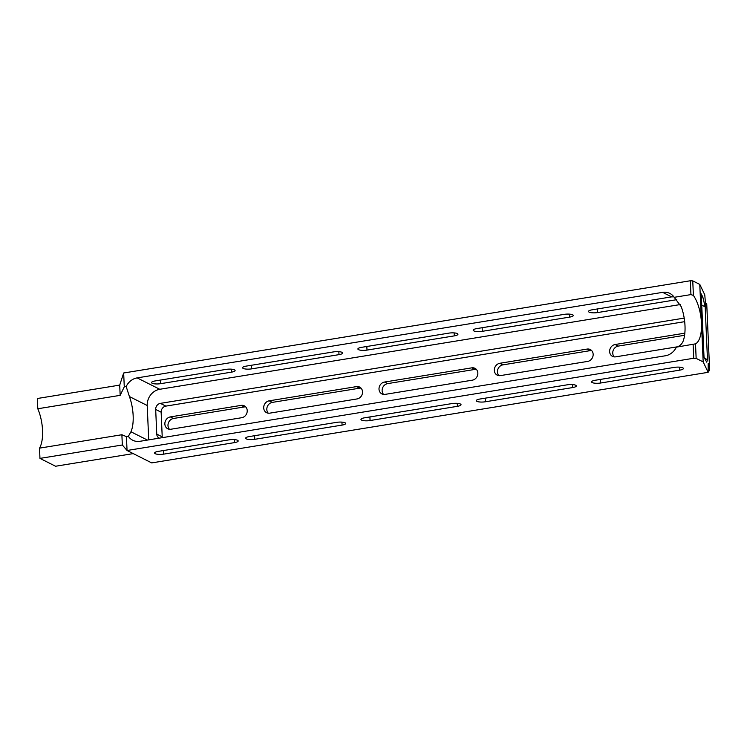 <?xml version="1.0" encoding="UTF-8"?>
<svg xmlns="http://www.w3.org/2000/svg" width="747" height="747" viewBox="0 0 747 747"><rect width="100%" height="100%" fill="white"/><g stroke="black" fill="none" stroke-linecap="round" stroke-linejoin="round"><path stroke-width="1.12" d="M345.105 422.793A6.387 1.643 177.5 0 0 336.608 422.354L249.302 436.565A6.387 1.643 177.5 0 0 245.651 438.218A6.387 1.643 177.5 0 0 254.764 439.311L342.07 425.099A6.387 1.643 177.5 0 0 345.712 423.446A6.387 1.643 177.5 0 0 345.105 422.793M460.413 404.024A6.387 1.643 177.5 0 0 451.916 403.585L364.611 417.797A6.387 1.643 177.5 0 0 360.96 419.45A6.387 1.643 177.5 0 0 370.073 420.542L457.379 406.331A6.387 1.643 177.5 0 0 461.03 404.678A6.387 1.643 177.5 0 0 460.413 404.024M575.722 385.256A6.387 1.643 177.5 0 0 567.225 384.817L479.919 399.029A6.387 1.643 177.5 0 0 476.269 400.681A6.387 1.643 177.5 0 0 485.382 401.774L572.688 387.562A6.387 1.643 177.5 0 0 576.339 385.91A6.387 1.643 177.5 0 0 575.722 385.256M682.795 367.823A6.387 1.643 177.5 0 0 674.298 367.393L595.228 380.26A6.387 1.643 177.5 0 0 591.577 381.913A6.387 1.643 177.5 0 0 600.691 383.006L679.761 370.138A6.387 1.643 177.5 0 0 683.412 368.486A6.387 1.643 177.5 0 0 682.795 367.823M333.526 351.902A6.387 1.643 -2.5 0 1 342.023 352.341A6.387 1.643 -2.5 0 1 342.64 352.995A6.387 1.643 -2.5 0 1 338.989 354.648L251.683 368.859A6.387 1.643 -2.5 0 1 242.579 367.767A6.387 1.643 -2.5 0 1 246.221 366.114L333.526 351.902M448.844 333.134A6.387 1.643 -2.5 0 1 457.332 333.573A6.387 1.643 -2.5 0 1 457.948 334.226A6.387 1.643 -2.5 0 1 454.297 335.879L366.992 350.091A6.387 1.643 -2.5 0 1 357.888 348.998A6.387 1.643 -2.5 0 1 361.529 347.346L448.844 333.134M564.153 314.366A6.387 1.643 -2.5 0 1 572.65 314.804A6.387 1.643 -2.5 0 1 573.257 315.458A6.387 1.643 -2.5 0 1 569.616 317.111L482.301 331.323A6.387 1.643 -2.5 0 1 473.196 330.23A6.387 1.643 -2.5 0 1 476.847 328.577L564.153 314.366M676.735 299.678A6.387 1.643 -2.5 0 1 676.689 299.687L597.619 312.554A6.387 1.643 -2.5 0 1 588.505 311.462A6.387 1.643 -2.5 0 1 592.156 309.809L671.226 296.933A6.387 1.643 -2.5 0 1 671.618 296.876L673.869 296.839M237.593 440.291A6.387 1.643 177.5 0 0 229.096 439.852L158.261 451.384A6.387 1.643 177.5 0 0 154.61 453.037A6.387 1.643 177.5 0 0 163.724 454.129L234.558 442.607A6.387 1.643 177.5 0 0 238.2 440.954A6.387 1.643 177.5 0 0 237.593 440.291M226.014 369.401A6.387 1.643 -2.5 0 1 234.511 369.84A6.387 1.643 -2.5 0 1 235.128 370.493A6.387 1.643 -2.5 0 1 231.477 372.146L160.642 383.678A6.387 1.643 -2.5 0 1 151.538 382.585A6.387 1.643 -2.5 0 1 155.18 380.933L226.014 369.401M133.237 453.606L55.567 466.24L39.964 458.397L39.516 448.144A27.368 11.046 80.8 0 0 37.798 408.758L120.164 395.35L124.273 386.834L126.178 386.526A14.595 12.811 -63.3 0 1 137.149 377.889L662.636 292.357A14.595 12.811 -63.3 0 1 669.816 293.412A14.595 12.811 -63.3 0 1 674.205 297.315L681.255 306.728A27.368 11.046 -99.2 0 1 682.795 341.958C681.357 344.684 679.228 346.412 676.38 347.14L695.513 343.844A27.368 11.046 80.8 0 0 701.48 323.162L703.17 361.912L696.148 358.383L693.72 358.252L127.046 450.488L151.706 462.897L708.156 372.323L708.193 363.537M674.205 297.315L690.938 294.598L690.331 280.76L123.666 372.996L119.716 385.107L37.35 398.506L37.798 408.758M680.284 304.552L159.774 389.28A14.595 12.811 -63.3 0 0 147.215 405.509L148.718 439.871M684.196 318.11L160.39 403.371A5.472 4.809 -63.3 0 0 155.684 409.459L156.758 434.11A5.472 4.809 -63.3 0 0 159.176 438.162M695.513 343.844L696.148 358.383M122.331 444.988L127.046 450.488L126.448 436.65L121.882 434.735L122.331 444.988L39.964 458.397M690.331 280.76L692.758 280.881L699.78 284.411L701.48 323.162A27.368 11.046 80.8 0 0 693.393 295.42L690.938 294.598M123.666 372.996L124.273 386.834M119.716 385.107L120.164 395.35M498.921 375.657A6.387 5.603 116.7 0 1 497.876 369.233A6.387 5.603 116.7 0 1 502.936 364.853L590.242 350.642A6.387 5.603 116.7 0 1 591.68 350.604M614.23 356.889A6.387 5.603 116.7 0 1 613.184 350.464A6.387 5.603 116.7 0 1 618.245 346.085L684.588 335.291M169.457 429.282A6.387 5.603 116.7 0 1 168.42 422.858A6.387 5.603 116.7 0 1 173.481 418.479L244.306 406.947A6.387 5.603 116.7 0 1 245.744 406.91M268.294 413.194A6.387 5.603 116.7 0 1 267.258 406.77A6.387 5.603 116.7 0 1 272.319 402.39L359.624 388.179A6.387 5.603 116.7 0 1 361.053 388.141M383.603 394.425A6.387 5.603 116.7 0 1 382.567 388.001A6.387 5.603 116.7 0 1 387.628 383.622L474.933 369.41A6.387 5.603 116.7 0 1 476.371 369.373M692.758 280.881L693.393 295.42M693.72 358.252L693.113 344.414M126.448 436.65L128.353 436.341A14.595 12.811 -63.3 0 0 132.742 440.244A14.595 12.811 -63.3 0 0 139.922 441.3L665.409 355.768A14.595 12.811 -63.3 0 0 676.38 347.14M703.17 361.912L708.156 372.323M699.78 284.411L704.776 294.822L705.7 306.354L706.064 307.129L706.727 303.693L709.65 370.624L708.529 363.49M121.882 434.735L39.516 448.144M128.353 436.341L130.949 431.785A27.368 11.046 80.8 0 0 129.408 396.554L126.178 386.526M705.57 303.394L706.513 303.235M708.305 371.128L709.65 370.624M708.399 370.335L709.426 370.167M704.019 357.271L701.246 293.87L702.862 297.241L705.177 306.858L707.484 359.699L706.718 362.155L704.019 357.271M684.682 321.668L165.853 406.116A5.472 4.809 -63.3 0 0 161.147 412.204L162.22 436.864A5.472 4.809 -63.3 0 0 162.314 437.658M499.818 363.285A6.387 5.603 -63.3 0 0 494.477 368.626A6.387 5.603 -63.3 0 0 497.213 375.153A6.387 5.603 -63.3 0 0 500.35 375.61L587.656 361.408A6.387 5.603 -63.3 0 0 592.997 356.067A6.387 5.603 -63.3 0 0 590.261 349.531A6.387 5.603 -63.3 0 0 587.123 349.073L499.818 363.285L502.936 364.853M684.84 333.171L615.126 344.516A6.387 5.603 -63.3 0 0 609.785 349.857A6.387 5.603 -63.3 0 0 612.521 356.384A6.387 5.603 -63.3 0 0 615.668 356.842L677.482 346.785M170.353 416.91A6.387 5.603 -63.3 0 0 165.012 422.251A6.387 5.603 -63.3 0 0 167.758 428.778A6.387 5.603 -63.3 0 0 170.895 429.236L241.729 417.713A6.387 5.603 -63.3 0 0 247.07 412.372A6.387 5.603 -63.3 0 0 244.325 405.845A6.387 5.603 -63.3 0 0 241.188 405.378L170.353 416.91L173.481 418.479M269.191 400.822A6.387 5.603 -63.3 0 0 263.85 406.163A6.387 5.603 -63.3 0 0 266.595 412.689A6.387 5.603 -63.3 0 0 269.732 413.156L357.038 398.945A6.387 5.603 -63.3 0 0 362.379 393.604A6.387 5.603 -63.3 0 0 359.643 387.077A6.387 5.603 -63.3 0 0 356.496 386.61L269.191 400.822L272.319 402.39M384.509 382.053A6.387 5.603 -63.3 0 0 379.159 387.394A6.387 5.603 -63.3 0 0 381.904 393.921A6.387 5.603 -63.3 0 0 385.041 394.388L472.347 380.176A6.387 5.603 -63.3 0 0 477.688 374.835A6.387 5.603 -63.3 0 0 474.952 368.308A6.387 5.603 -63.3 0 0 471.815 367.841L384.509 382.053L387.628 383.622M671.618 296.876L662.636 292.357M147.439 440.076L130.949 431.785M147.215 405.509L129.408 396.554M159.774 389.28L137.149 377.889M231.346 369.167L231.477 372.146M160.484 380.064L160.642 383.678M163.565 450.525L163.724 454.129M234.427 439.619L234.558 442.607M597.46 308.941L597.619 312.554M569.485 314.132L569.616 317.111M482.151 327.709L482.301 331.323M454.167 332.901L454.297 335.879M366.833 346.477L366.992 350.091M338.858 351.669L338.989 354.648M251.524 365.255L251.683 368.859M600.532 379.392L600.691 383.006M679.63 367.16L679.761 370.138M485.223 398.16L485.382 401.774M572.557 384.584L572.688 387.562M369.914 416.938L370.073 420.542M457.248 403.352L457.379 406.331M254.606 435.706L254.764 439.311M341.939 422.12L342.07 425.099M701.358 296.484L702.862 297.241M701.741 305.131L705.177 306.858M704.449 358.177L707.484 359.699M162.22 436.864L156.758 434.11M161.147 412.204L155.684 409.459M165.853 406.116L160.39 403.371M471.815 367.841L474.933 369.41M356.496 386.61L359.624 388.179M241.188 405.378L244.306 406.947M615.126 344.516L618.245 346.085M587.123 349.073L590.242 350.642"/></g></svg>
